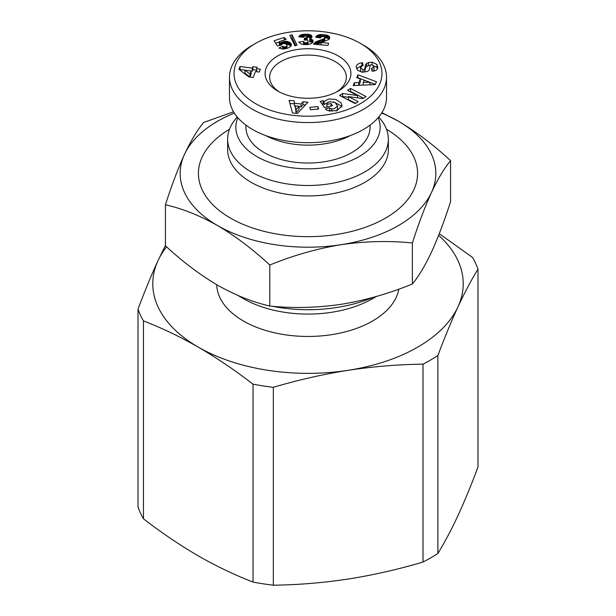 <?xml version="1.0" encoding="UTF-8"?>
<svg xmlns="http://www.w3.org/2000/svg" width="616" height="616" viewBox="0 0 616 616"><rect width="100%" height="100%" fill="white"/><g stroke="black" fill="none" stroke-linecap="round" stroke-linejoin="round"><path stroke-width="0.92" d="M377.546 68.515L376.984 67.491L376.984 64.511L377.747 67.691C377.377 69.516 376.099 70.632 373.927 71.032L372.11 71.202L371.448 68.622L373.989 66.882L372.457 64.965A1.54 0.885 0 0 0 370.077 65.612L369.423 69.223A5.775 3.334 180 0 1 367.144 71.541L362.408 72.211L357.665 70.363L356.117 66.759C356.787 64.503 358.689 63.194 361.815 62.824L362.539 62.763L363.224 65.388L362.408 65.458L360.514 67.799L362.932 69.7A1.54 0.885 0 0 0 364.764 68.923L365.427 65.234A5.775 3.334 180 0 1 366.674 63.494L368.53 62.578L372.272 62.193L376.984 64.511M361.215 65.881L356.495 68.669M328.582 102.01L324.147 104.574L324.147 101.594L328.544 99.037L335.728 99.361L341.118 102.949L342.072 105.729L336.79 110.803L327.504 110.51A7.115 4.112 180 0 1 325.456 108.963L329.706 107.815A2.888 1.663 0 0 0 331.862 108.832L334.365 108.709L337.553 106.044L337.553 109.024L337.553 106.06L335.112 102.495L329.599 101.671L327.242 102.957L326.911 104.451L330.969 103.503L332.501 105.698L324.478 107.577L320.151 101.394L323.1 100.708L324.147 101.594M326.904 106.907L326.911 104.451M337.553 109.009L336.197 110.942M439.277 233.68L472.541 257.426A173.481 100.162 180 0 1 477.985 269.154L477.985 467.043C471.348 484.861 464.664 501.07 457.934 515.684C451.205 530.076 444.521 542.673 437.884 553.461A173.481 100.162 0 0 1 430.669 557.88A173.481 100.162 0 0 1 423.015 562.046C398.236 569.392 373.296 575.059 348.171 579.048C323.054 582.828 298.113 584.877 273.335 585.2A173.481 100.162 0 0 1 253.022 582.058C234.889 575.098 216.632 566.366 198.244 555.855C179.857 545.129 161.592 532.778 143.459 518.795A173.481 100.162 0 0 1 138.015 507.068L138.015 309.178C144.652 291.36 151.336 275.152 158.066 260.545A155.224 89.62 180 0 1 166.566 246.816M253.022 582.058L253.022 384.161C234.889 370.185 216.632 357.827 198.244 347.108A155.224 89.62 180 0 1 158.066 260.545L165.427 245.468M477.985 269.154C471.348 279.941 464.664 292.538 457.934 306.93C451.205 321.544 444.521 337.753 437.884 355.571A173.481 100.162 180 0 1 430.669 359.99A173.481 100.162 180 0 1 423.015 364.148C398.236 364.472 373.296 366.52 348.171 370.301C323.054 374.297 298.113 379.964 273.335 387.31L273.335 585.2M423.015 562.046L423.015 364.148M398.829 289.135A91.307 52.714 180 0 1 372.565 321.013A91.307 52.714 180 0 1 273.835 332.625A91.307 52.714 180 0 1 216.709 284.707M372.565 298.652L376.345 296.465L372.565 298.645A91.307 52.714 180 0 1 243.435 298.645L237.83 295.411M378.879 116.871L381.72 120.651A80.349 46.392 180 0 1 388.35 139.108L388.35 149.542A80.349 46.392 180 0 1 364.818 182.344A80.349 46.392 180 0 1 277.254 192.4A80.349 46.392 180 0 1 227.65 149.542L227.65 139.108A80.349 46.392 180 0 1 234.28 120.651L237.121 116.871M229.468 129.283A109.571 63.256 0 0 0 231.054 218.434A109.571 63.256 0 0 0 385.477 218.133A109.571 63.256 0 0 0 386.532 129.283M388.35 139.108A80.349 46.392 180 0 1 364.818 171.91A80.349 46.392 180 0 1 277.254 181.966A80.349 46.392 180 0 1 227.65 139.108M378.216 117.648A72.134 41.649 180 0 1 359.005 156.626A72.134 41.649 180 0 1 272.903 163.563A72.134 41.649 180 0 1 237.784 117.648M370.093 125.11L370.093 127.181A62.093 35.843 180 0 1 331.762 160.299A62.093 35.843 180 0 1 264.095 152.529A62.093 35.843 180 0 1 245.907 127.181L245.907 125.11M350.142 135.612A62.093 35.843 180 0 1 265.858 135.612M363.525 45.168L360.298 43.305L363.525 45.168A78.525 45.338 180 0 1 386.525 77.231L386.525 97.359A78.525 45.338 180 0 1 338.053 139.239A78.525 45.338 180 0 1 252.475 129.414A78.525 45.338 180 0 1 229.475 97.359L229.475 77.231A78.525 45.338 180 0 1 252.475 45.168L255.702 43.305A73.959 42.697 180 0 1 360.298 43.305L360.298 43.305A73.959 42.697 180 0 1 360.298 103.696A73.959 42.697 180 0 1 255.702 103.696A73.959 42.697 180 0 1 255.702 43.305M386.525 77.231A78.525 45.338 180 0 1 338.053 119.111A78.525 45.338 180 0 1 252.475 109.286A78.525 45.338 180 0 1 229.475 77.231M336.644 91.953A38.346 22.137 0 0 0 346.346 77.231A38.346 22.137 0 0 0 335.119 61.569A38.346 22.137 0 0 0 280.881 61.569A38.346 22.137 0 0 0 269.654 77.231A38.346 22.137 0 0 0 279.356 91.953M277.654 91.022L277.654 91.022A42.912 24.779 180 0 1 277.654 55.979A42.912 24.779 180 0 1 338.346 55.979A42.912 24.779 180 0 1 338.346 91.022A42.912 24.779 180 0 1 277.654 91.022M437.884 355.571L437.884 553.461M438.63 235.335A155.224 89.62 180 0 1 457.934 306.93A155.224 89.62 180 0 1 348.171 370.301A155.224 89.62 180 0 1 198.244 347.108C179.857 336.598 161.592 327.866 143.459 320.905L143.459 518.795M138.015 309.178A173.481 100.162 0 0 0 143.459 320.905M253.022 384.161A173.481 100.162 0 0 0 273.335 387.31M372.834 297.459A109.571 63.256 180 0 1 272.149 306.237M381.897 112.689L398.39 121.213C416.17 131.724 433.564 144.876 450.573 160.668L450.573 201.663C444.352 221.044 437.984 237.876 431.477 252.144C424.971 265.92 418.603 276.53 412.373 283.976C389.135 293.539 365.373 300.323 341.087 304.327C316.801 307.838 293.039 308.408 269.8 306.036C252.783 302.179 235.389 295.241 217.61 285.231C199.83 274.713 182.436 261.569 165.427 245.776L165.427 204.781C171.648 185.393 178.016 168.568 184.523 154.3C191.029 140.525 197.397 129.914 203.626 122.461L233.564 111.796M450.573 160.668C444.352 168.114 437.984 178.732 431.477 192.5C424.971 206.776 418.603 223.6 412.373 242.981L412.373 283.976M412.373 242.981C389.135 240.61 365.373 241.179 341.087 244.691C316.801 248.695 293.039 255.478 269.8 265.042L269.8 306.036M269.8 265.042C252.783 249.249 235.389 236.097 217.61 225.587C199.83 215.569 182.436 208.631 165.427 204.781M381.65 113.082A127.828 73.804 180 0 1 398.39 121.213A127.828 73.804 180 0 1 431.477 192.5A127.828 73.804 180 0 1 341.087 244.691A127.828 73.804 180 0 1 217.61 225.587A127.828 73.804 180 0 1 184.523 154.3A127.828 73.804 180 0 1 234.35 113.082M366.104 96.55L362.932 98.583L348.41 96.604L358.142 101.663L355.17 103.565L339.562 95.457L342.604 93.509L357.503 95.542L347.516 90.352L350.496 88.442L366.104 96.55M377.816 66.952L377.747 67.691M326.896 107.138L326.904 104.397M358.766 82.552L360.368 78.933L356.679 77.639L357.935 74.813L376.484 81.774L375.244 84.561L353.168 85.539L354.446 82.667L358.766 82.552L358.766 85.293M294.664 103.326L301.031 103.965L302.972 101.74L307.954 102.241L297.389 113.467L292.485 112.974L289.058 100.346L294.117 100.855L294.664 106.306L294.117 100.855M310.449 109.764L309.817 107.346L317.979 106.63L318.611 109.055L310.449 109.764M329.229 36.429L329.737 38.053L328.682 39.578L321.067 42.527L328.605 43.151L328.035 45.43L313.552 44.229L316.124 41.734L323.639 38.9L324.886 37.83L324.501 36.998L323.1 36.544L321.514 36.767L320.42 37.884L315.638 37.253L316.801 35.743L318.572 34.881L322.099 34.55L327.327 35.289L329.229 36.429L329.229 39.047M294.902 45.815L289.836 35.435L292.015 34.727L297.051 45.114L294.902 45.815M253.153 77.47L248.802 76.892L238.931 69.285L240.017 66.52L252.283 68.137L252.853 66.697L257.18 67.267L256.61 68.707L260.345 69.192L259.228 72.034L255.494 71.548L253.153 77.47M278.909 48.063L282.644 46.223L284.245 46.893L285.924 46.762L286.979 45.961L286.779 44.922L285.216 43.705L283.884 43.52L282.128 44.044L281.32 45.045L277.4 45.915L274.128 40.725L284.222 37.453L286.124 39.409L279.294 41.626L280.218 43.074L282.621 41.788L286.14 41.28L289.443 42.119L291.191 43.913L290.806 46.362L287.818 48.11L282.79 49.041L278.909 48.063M298.76 42.042L303.511 41.434L304.466 42.596L305.998 42.912L307.638 42.473L308.231 41.526L307.707 40.363L306.845 40.002L304.273 40.094L304.443 38.084L306.676 37.73L307.061 36.367L304.543 36.013L303.365 37.276L298.729 36.852L300.877 34.881L304.119 34.196L308.577 34.303L310.479 34.819L311.95 36.098L311.673 37.684L309.648 38.816L311.965 39.455L312.951 40.394L312.882 42.188L311.28 43.674L307.646 44.56L303.241 44.483L300.785 43.813L298.76 42.042M348.41 96.604L348.41 99.584L355.578 103.303M363.532 98.198L350.496 91.422L350.496 88.442M350.496 91.422L350.088 91.684M357.503 97.844L357.503 95.542M348.41 97.282L342.604 96.489L342.604 93.509M342.604 96.489L342.126 96.797M376.984 67.491L372.272 65.173M370.293 65.242L368.53 65.566L368.53 62.578M368.53 65.566L366.674 66.474A5.775 3.334 0 0 0 365.427 68.222L364.764 71.903L364.764 68.923M361.407 72.064L360.514 70.778L360.452 67.321M362.539 65.45L362.539 62.763M373.989 66.882L373.989 69.87L373.358 71.102M341.788 107.199L341.118 105.929L333.626 101.863M324.147 104.574L323.1 103.688L323.1 100.708M323.1 103.688L321.945 103.958M330.969 106.06L330.969 103.503M328.967 110.957L329.699 110.788L329.699 107.808L329.699 110.788A2.888 1.663 0 0 0 330.099 111.196M358.874 85.285L360.368 81.913L360.368 78.933M354.446 85.478L354.446 82.667M368.884 81.905L357.935 77.793L357.935 74.813M375.344 84.33L369.854 82.275M302.972 101.74L302.972 104.72L301.031 106.945L301.031 103.965M301.031 106.945L299.045 106.745M295.218 106.368L294.664 106.306M294.117 103.834L289.89 103.411M305.39 104.966L302.972 104.72M317.979 106.63L317.979 109.109M329.622 36.998L329.622 38.377M329.306 38.931L329.306 36.506M329.044 39.239L328.736 35.99M328.736 38.97L328.105 38.592L328.105 35.605M328.105 38.592L327.327 38.277L327.327 35.289M327.327 38.277L327.088 35.212M327.088 38.192L326.357 38.015L326.357 35.027M326.357 38.015L325.517 37.853L325.517 34.873M324.532 37.029L324.532 34.735M325.517 37.853L324.871 37.768M323.446 36.606L323.446 34.635M323.177 36.56L323.177 34.611M322.099 36.598L322.099 34.55M321.136 37.006L321.136 34.542M320.62 37.545L320.274 34.581M320.274 37.561L319.542 37.645L319.542 34.665M319.542 37.645L319.465 34.681M318.572 37.638L318.572 34.881M317.794 37.538L317.794 35.151M317.14 37.453L317.14 35.497M316.801 37.407L316.801 35.743M316.362 37.353L316.362 36.167M315.977 37.299L315.977 36.667M324.663 38.223L324.663 41.21L324.886 37.83M324.07 41.495L324.07 38.677M323.639 41.618L323.639 38.9M322.976 41.826L322.976 39.17M322.106 42.119L322.106 39.486M321.067 42.804L321.013 39.84M321.013 42.82L320.905 39.871M320.905 42.85L319.889 43.189L319.889 40.202M319.889 43.189L318.949 43.513L318.949 40.533M318.949 43.513L318.095 43.828L318.095 40.841M318.095 43.828L317.348 44.136L317.348 41.149M317.348 44.136L316.693 44.437L316.693 41.449M316.124 44.444L316.124 41.734M315.654 44.406L315.654 42.027M315.184 44.367L315.184 42.35M314.645 44.321L314.645 42.789M314.191 44.283L314.191 43.251M313.821 44.252L313.821 43.736M321.067 44.852L321.067 42.527M292.015 34.727L292.015 37.707L291.091 38.007M295.803 45.522L292.015 37.707M259.228 72.034L256.61 71.687L256.61 68.707M256.61 70.178L252.853 69.685L252.853 66.697M252.853 69.685L252.283 71.117L252.283 68.137M252.283 71.117L240.017 69.508L240.017 66.52M240.017 69.508L239.832 69.978M282.644 46.223L282.644 49.034M291.353 45.268L291.353 44.444M291.191 45.761L291.191 43.913M290.914 46.208L290.914 43.413M290.844 46.308L290.521 42.935M290.521 45.923L290.044 45.499L290.044 42.519M290.044 45.499L289.443 45.107L289.443 42.119M289.443 45.107L288.765 44.783L288.765 41.803M288.765 44.783L287.98 44.537L287.98 41.557M287.98 44.537L287.133 44.36L287.133 41.38M287.133 44.36L287.002 41.364M287.002 44.344L286.14 44.26L286.14 41.28M285.262 43.736L285.262 41.287M284.392 43.559L284.392 41.372M283.506 43.59L283.506 41.542M282.621 43.813L282.621 41.788M282.074 44.083L282.074 41.98M281.335 45.007L281.335 42.327M280.811 45.16L280.811 42.65M280.218 45.291L280.218 43.074M279.787 45.384L279.294 44.614L279.294 41.626M284.222 40.032L284.222 37.453M279.294 42.034L275.691 43.197M287.01 45.892L287.025 45.438M286.979 48.379L286.979 45.961M286.602 48.487L286.602 46.423M285.924 48.664L285.924 46.762M285.154 48.826L285.154 46.924M284.245 48.957L284.245 46.893M284.084 48.98L284.084 46.862M283.337 49.034L283.337 46.631M303.511 41.434L303.511 44.414L303.049 44.452M313.12 41.341L313.12 40.933M312.951 42.011L312.951 40.394M312.612 42.581L312.612 39.94M312.535 42.697L312.535 39.863M312.458 42.789L311.965 42.442L311.965 39.455M311.965 42.442L311.219 42.119L311.219 39.139M311.219 42.119L310.641 41.957L310.641 38.977M310.641 41.957L309.648 41.803L309.648 38.816M311.95 37.237L311.95 36.098M311.634 37.722L311.634 35.62M311.149 38.107L311.149 35.197M311.095 38.146L310.479 37.799L310.479 34.819M310.479 37.799L310.048 37.638L310.048 34.65M310.048 37.638L309.371 37.445L309.371 34.458M309.371 37.445L308.577 37.291L308.577 34.303M308.577 37.291L307.654 37.191L307.654 34.211M306.622 36.113L306.622 34.15M305.482 35.897L305.482 34.142M305.166 35.928L305.166 34.15M304.119 36.182L304.119 34.196M303.149 37.26L303.149 34.303M302.302 37.183L302.302 34.442M301.54 37.114L301.54 34.635M300.877 37.052L300.877 34.881M300.523 37.022L300.523 35.043M299.915 36.96L299.915 35.405M299.422 36.922L299.422 35.836M299.022 36.883L299.022 36.313M307.207 40.14L307.276 36.883M307.168 40.125L307.168 37.299M306.676 39.986L306.676 37.73M305.99 39.917L305.99 38M305.082 39.971L305.082 38.1M304.443 40.071L304.443 38.084M308.054 44.514L308.054 42.05M307.638 44.56L307.638 42.473M307.607 44.56L307.607 42.489M306.891 44.598L306.891 42.797M305.998 44.622L305.998 42.912M305.22 44.622L305.22 42.85M304.466 44.591L304.466 42.596M304.235 44.583L304.235 42.458M303.819 44.544L303.819 42.034M299.045 109.232L296.057 112.666L295.218 105.867L296.057 109.686L299.045 106.252L299.045 109.232M251.166 73.959L249.965 77.008L244.945 73.142L244.945 70.162L249.965 74.028L251.166 70.979L251.166 73.959M369.854 84.8L369.854 82.244L364.164 80.257L363.194 82.428L363.194 85.093M363.194 82.428L369.854 82.244M296.057 112.666L296.057 109.686M299.045 106.252L295.218 105.867M249.965 77.008L249.965 74.028M251.166 70.979L244.945 70.162M372.164 64.88L372.164 62.185M366.674 66.474L366.674 63.494M365.427 68.222L365.427 65.234M362.932 69.7L362.932 72.218M361.892 65.558L361.892 62.817M372.172 71.194L372.172 68.561M331.862 111.388L331.862 108.832"/></g></svg>
